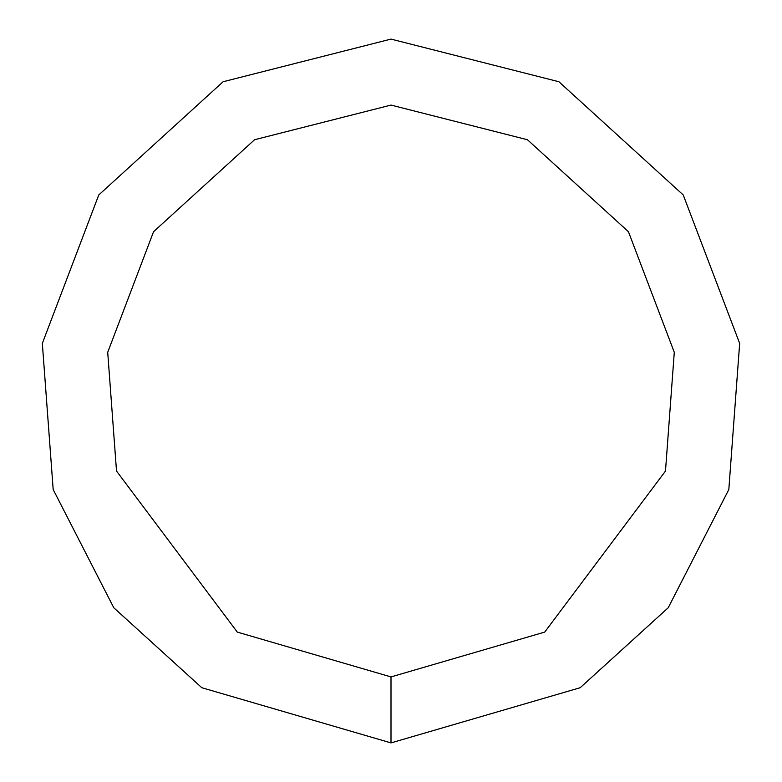 <?xml version="1.0" encoding="UTF-8"?>
<svg xmlns="http://www.w3.org/2000/svg" width="782" height="782" viewBox="0 0 782 782"><rect width="100%" height="100%" fill="white"/><g stroke="black" fill="none" stroke-linecap="round" stroke-linejoin="round"><path stroke-width="1.17" d="M391 742.9L580.185 687.72L668.219 607.751L728.824 489.532L739.664 343.386L683.233 194.962L558.915 81.748L391 39.1L223.085 81.748L98.767 194.962L42.336 343.386L53.176 489.532L113.781 607.751L201.815 687.72L391 742.9L391 676.919L544.712 632.091L665.482 471.057L674.289 352.32L628.445 231.716L527.43 139.734L391 105.081L254.57 139.734L153.555 231.716L107.711 352.32L116.518 471.057L237.288 632.091L391 676.919"/></g></svg>
